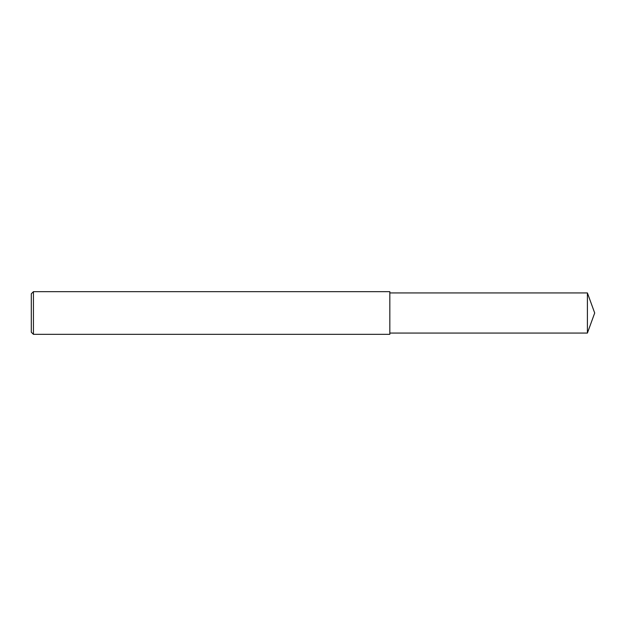 <?xml version="1.0" encoding="UTF-8"?>
<svg xmlns="http://www.w3.org/2000/svg" width="626" height="626" viewBox="0 0 626 626"><rect width="100%" height="100%" fill="white"/><g stroke="black" fill="none" stroke-linecap="round" stroke-linejoin="round"><path stroke-width="0.47" stroke-dasharray="3.13 2.35" d="M33.436 334.339L33.436 291.661M31.3 332.21L31.3 293.79M389.826 334.339L389.826 291.661M389.826 313L389.826 333.063L389.826 313M587.399 333.063L587.399 292.937"/><path stroke-width="0.94" d="M33.436 313L33.436 334.339L31.3 332.21L31.3 293.79L33.436 291.661L33.436 313M33.436 291.661L389.826 291.661L389.826 334.339L33.436 334.339M389.826 292.937L587.399 292.937L587.399 333.063L389.826 333.063M587.399 333.063L594.7 313L587.399 292.937"/></g></svg>
